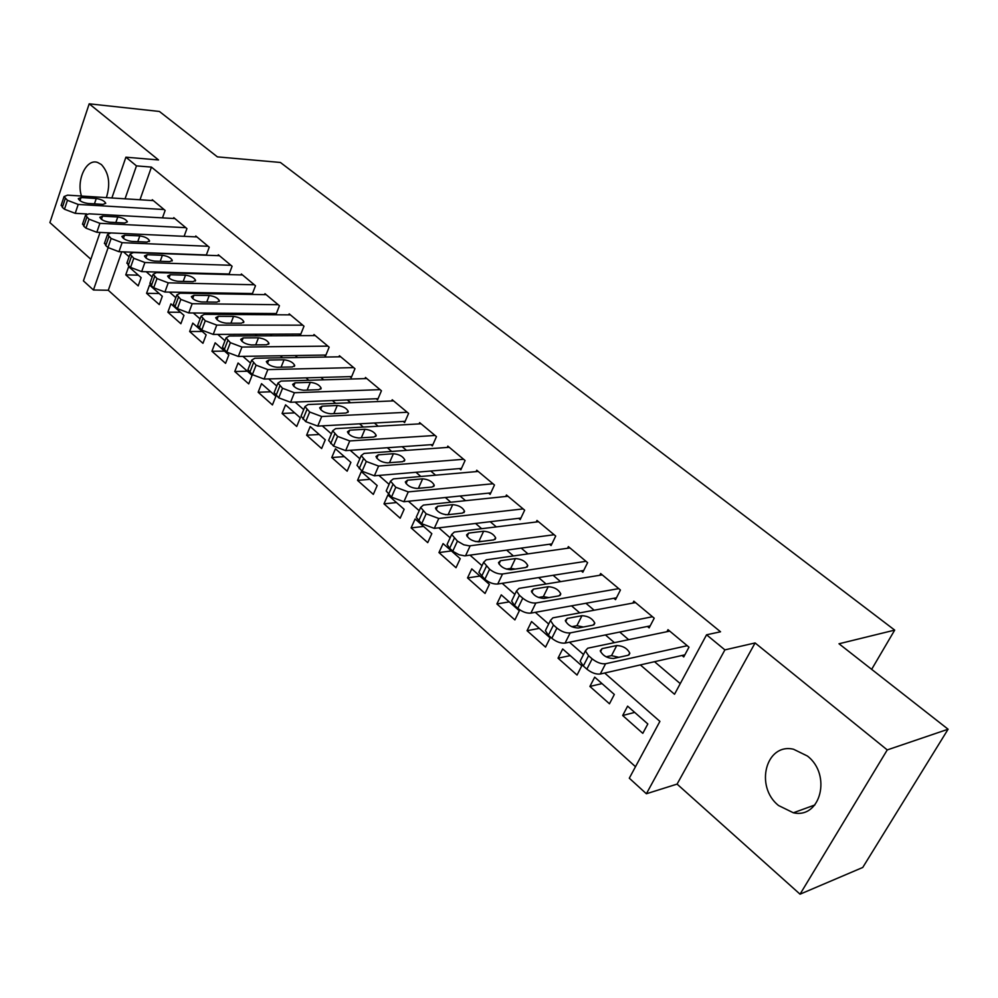 <?xml version="1.0" encoding="UTF-8"?>
<svg xmlns="http://www.w3.org/2000/svg" width="998" height="998" viewBox="0 0 998 998"><rect width="100%" height="100%" fill="white"/><g stroke="black" fill="none" stroke-linecap="round" stroke-linejoin="round"><path stroke-width="1.5" d="M106.374 197.629C110.653 183.906 108.982 172.879 101.384 164.558L97.629 162.462C86.439 158.245 76.172 179.952 81.474 196.045M778.515 805.511L793.373 812.784C820.63 819.021 831.858 774.71 807.407 756.022L793.547 749.249C765.94 742.712 754.525 786.436 778.515 805.511M121.756 251.82L108.295 290.268L93.438 289.994L83.42 280.875L100.062 232.434M871.653 669.346L894.695 630.112L280.388 162.462L217.389 156.873L159.406 111.464L89.196 103.817L49.9 222.591L90.843 259.255M894.695 630.112L839.006 643.772L948.1 729.226L862.746 867.462L800.047 894.183L887.247 749.922L755.099 642.949L724.897 649.885L646.38 793.759L629.301 778.203L659.903 721.379L604.651 673.014M755.099 642.949L677.081 784.104L800.047 894.183M677.081 784.104L646.38 793.759M108.295 290.268L635.489 766.714M948.1 729.226L887.247 749.922M162.474 217.876L165.132 210.428L152.295 199.725L152.008 200.536M82.734 223.502L83.795 226.234L85.965 228.143L96.818 232.285L184.119 236.326L186.925 228.604L173.789 217.651L173.49 218.487M206.262 255.226L209.243 247.205L195.795 235.99L195.471 236.85M228.929 274.587L232.085 266.241L218.312 254.764L217.976 255.663M252.12 294.435L255.476 285.752L241.366 273.988L241.017 274.924M274.749 313.547L275.959 314.557L279.428 305.725L264.981 293.686L264.607 294.647M299.188 334.056L300.423 335.091L303.991 326.196L289.183 313.859L288.784 314.869M324.225 355.076L325.485 356.149L329.153 347.179L313.983 334.53L313.559 335.59M349.899 376.633L351.196 377.731L354.964 368.699L339.407 355.725L338.946 356.822M376.221 398.738L377.556 399.861L381.436 390.767L365.468 377.456L364.981 378.616M403.229 421.418L404.602 422.566L408.594 413.409L392.214 399.749L391.69 400.959M430.949 444.696L432.359 445.869L436.463 436.637L419.647 422.628L419.098 423.901M459.404 468.586L460.851 469.796L465.08 460.502L447.815 446.106L447.216 447.441M488.633 493.124L490.118 494.372L494.472 485.003L476.745 470.22L476.096 471.63M518.661 518.336L520.183 519.609L524.661 510.178L506.448 494.996L505.749 496.48M549.511 544.234L551.083 545.557L555.699 536.051L536.974 520.445L536.225 522.016M581.235 570.868L582.844 572.228L587.61 562.66L568.361 546.605L567.538 548.276M613.857 598.264L615.516 599.661L620.432 590.018L600.634 573.513L599.736 575.285M647.428 626.457L649.137 627.879L654.214 618.186L633.83 601.183L632.857 603.079M634.703 712.397L622.677 715.504L642.799 733.343L647.827 723.962L627.617 706.16L622.677 715.504M602.019 683.605L589.905 686.437L609.466 703.777L614.331 694.458L594.696 677.155L589.905 686.437M570.232 655.611L558.044 658.181L577.056 675.047L581.784 665.778L562.685 648.962L558.044 658.181M539.319 628.378L527.056 630.699L545.544 647.103L550.123 637.897L531.547 621.529L527.056 630.699M509.217 601.869L496.892 603.965L514.893 619.92L519.334 610.776L501.258 594.858L496.892 603.965M479.926 576.058L467.538 577.929L485.053 593.461L489.382 584.379L471.78 568.885L467.538 577.929M451.395 550.921L438.958 552.58L456.011 567.712L460.215 558.693L443.075 543.598L438.958 552.58M423.589 526.433L411.114 527.892L427.73 542.638L431.81 533.668L415.118 518.972L411.114 527.892M396.493 502.568L383.993 503.84L400.186 518.199L404.14 509.304L387.885 494.983L383.993 503.84M370.083 479.302L357.546 480.387L373.327 494.384L377.182 485.552L361.326 471.592L357.546 480.387M344.335 456.61L331.76 457.533L347.154 471.181L350.897 462.398L335.44 448.788L331.76 457.533M319.198 434.479L306.623 435.228L321.63 448.539L325.273 439.831L310.203 426.545L306.623 435.228M294.684 412.885L282.085 413.471L296.73 426.47L300.273 417.813L285.565 404.851L282.085 413.471M270.745 391.802L258.145 392.239L272.442 404.926L275.885 396.318L261.526 383.681L258.145 392.239M247.379 371.219L234.767 371.518L248.727 383.893L252.082 375.36L238.073 363.01L234.767 371.518M224.562 351.109L211.938 351.271L225.573 363.359L228.841 354.889L215.156 342.825L211.938 351.271M202.27 331.473L189.645 331.511L202.956 343.312L206.137 334.891L192.776 323.115L189.645 331.511M180.476 312.287L167.864 312.187L180.875 323.726L183.969 315.368L170.92 303.866L167.864 312.187M159.181 293.524L146.569 293.312L159.293 304.59L162.312 296.281L149.55 285.041L146.569 293.312M141.142 277.631L128.667 266.641L125.76 274.862L138.198 285.877L141.142 277.631M640.342 664.918L674.523 694.259L706.559 634.803L720.531 631.784L151.434 167.09L139.994 199.762M198.527 273.19L199.238 273.789M221.818 293.013L222.891 293.936M245.67 313.347L247.142 314.607M270.121 334.18L272.017 335.79M295.196 355.538L297.529 357.521M320.907 377.444L323.701 379.826M347.292 399.936L350.572 402.718M374.375 423.002L378.155 426.221M402.169 446.692L406.498 450.372M430.724 471.019L435.615 475.185M460.066 496.018L465.542 500.684M490.23 521.717L496.318 526.907M521.23 548.127L527.979 553.878M553.129 575.31L560.564 581.647M585.938 603.266L594.122 610.227M619.733 632.058L628.678 639.681M654.526 661.699L680.249 683.618M681.983 655.474L683.742 656.946L688.982 647.166L667.999 629.676L666.926 631.709M250.91 293.524L251.995 294.435M227.644 273.988L228.342 274.575M111.888 197.978L125.898 157.197L158.532 159.954L89.196 103.817M125.898 157.197L136.464 165.88L125.049 198.814M151.434 167.09L136.464 165.88M706.559 634.803L724.897 649.885M108.121 247.654L93.438 289.994M583.531 654.526L569.459 642.213M548.675 624.024L535.315 612.335M514.856 594.421L502.181 583.331M482.022 565.691L470.021 555.175M450.148 537.785L438.783 527.83M419.185 510.689L408.419 501.258M389.095 484.354L378.903 475.422M359.854 458.743L350.211 450.31M331.398 433.843L322.279 425.859M303.716 409.617L295.109 402.082M276.77 386.026L268.649 378.916M250.548 363.072L242.888 356.373M224.987 340.705L217.776 334.392M200.099 318.923L193.313 312.985M175.835 297.678L169.46 292.102M152.183 276.982L146.207 271.743M129.116 256.785L123.515 251.883M183.582 272.766L184.281 273.377M206.86 292.751L207.933 293.686M230.713 313.235L232.197 314.507M255.176 334.243L257.072 335.864M280.263 355.775L282.596 357.783M305.987 377.868L308.794 380.275M332.396 400.547L335.677 403.354M359.517 423.813L363.297 427.069M387.349 447.728L391.678 451.433M415.954 472.279L420.844 476.47M445.345 497.515L450.834 502.219M475.572 523.451L481.672 528.703M506.647 550.135L513.409 555.948M538.621 577.592L546.081 584.005M571.53 605.848L579.738 612.884M605.424 634.94L614.406 642.65M138.36 275.186L125.76 274.862M687.223 645.706L605.574 663.745C601.357 664.194 596.879 662.56 592.151 658.855L588.571 655.723L585.377 650.896L587.747 648.201L669.733 631.123M581.31 658.892L580.15 661.163L583.319 666.015L586.874 669.147C591.589 672.864 596.056 674.486 600.272 674.012L684.89 654.813M613.483 658.493C607.083 658.218 602.68 655.636 600.26 650.746L602.093 648.638L616.727 645.544C623.051 645.856 627.418 648.426 629.825 653.253L628.079 655.299L613.483 658.493M606.098 656.809L611.524 655.636L618.835 657.32M652.492 616.752L570.182 632.907C565.941 633.281 561.525 631.672 556.921 628.066L553.453 625.035L550.434 620.469L552.88 617.837L635.514 602.592M546.442 628.515L545.382 630.649L548.376 635.239L551.819 638.283C556.41 641.889 560.814 643.498 565.055 643.099L650.172 625.896M578.266 628.004C571.941 627.68 567.625 625.172 565.317 620.494L567.213 618.436L581.959 615.691C588.209 616.04 592.488 618.523 594.796 623.151L592.974 625.147L578.266 628.004M571.742 626.694L576.919 625.696L583.381 627.006M618.772 588.633L535.839 603.004C531.597 603.316 527.231 601.707 522.752 598.201L519.397 595.27L516.527 590.941L519.06 588.383L602.268 574.873M512.623 599.037L511.637 601.058L514.481 605.399L517.825 608.343C522.278 611.861 526.632 613.458 530.886 613.121L616.465 597.802M544.097 598.426C537.86 598.052 533.631 595.631 531.41 591.14L533.381 589.144L548.226 586.699C554.389 587.098 558.581 589.506 560.789 593.947L558.905 595.881L544.097 598.426M538.483 597.465L543.336 596.642L548.888 597.602M585.988 561.313L502.53 573.987C498.264 574.224 493.96 572.64 489.594 569.234L483.631 562.286L486.238 559.803L569.945 547.927M479.789 570.419L478.903 572.328L484.828 579.302C489.17 582.72 493.474 584.292 497.728 584.03L583.718 570.482M510.939 569.721C504.776 569.309 500.634 566.951 498.501 562.647L500.534 560.701L515.455 558.568C521.542 558.992 525.647 561.338 527.78 565.592L525.834 567.475L510.939 569.721M506.323 569.085L510.726 568.423L515.292 569.06M554.127 534.741L469.434 545.881L463.796 544.796L457.421 541.116L451.682 534.454L454.364 532.046L538.521 521.729M447.927 542.638L447.104 544.421L449.649 548.326L453.554 551.719L459.155 554.788L464.781 555.861L551.869 543.91M478.741 541.839C472.653 541.39 468.586 539.107 466.54 534.978L468.636 533.094L483.631 531.223C489.644 531.697 493.673 533.967 495.719 538.047L493.723 539.893L478.741 541.839M475.26 541.515L482.496 541.353M523.139 508.905L438.783 518.473L426.171 513.795L420.657 507.421L423.414 505.088L507.957 496.243M416.964 515.629L416.216 517.313L421.692 523.713L434.28 528.366L520.919 518.062M447.466 514.768C441.453 514.282 437.461 512.061 435.49 508.094L437.635 506.26L452.705 504.664C458.643 505.175 462.598 507.383 464.569 511.3L462.511 513.084L447.466 514.768M445.432 514.706L450.273 514.444M492.975 483.768L408.269 491.889L395.807 487.261L390.505 481.148L393.337 478.89L478.204 471.443M386.887 489.394L386.201 490.966L391.478 497.104L403.903 501.72L490.791 492.9M417.064 488.446C411.139 487.935 407.221 485.764 405.313 481.972L407.521 480.188L422.641 478.84C428.504 479.377 432.384 481.535 434.292 485.29L432.171 487.024L417.064 488.446M463.633 459.292L378.604 466.066L366.291 461.475L361.189 455.612L364.083 453.416L449.25 447.304M357.658 463.87L357.022 465.355L362.099 471.243L374.375 475.809L461.488 468.411M387.511 462.872C381.66 462.311 377.805 460.215 375.972 456.56L378.23 454.839L393.399 453.728C399.2 454.29 403.005 456.385 404.839 460.003L402.668 461.687L387.511 462.872M435.053 435.465L349.762 440.941L337.598 436.4L332.683 430.774L335.64 428.641L421.044 423.788M329.215 439.045L328.641 440.442L333.532 446.094L345.67 450.622L432.945 444.559M358.781 437.985C352.993 437.411 349.2 435.353 347.429 431.847L349.749 430.175L364.956 429.29C370.682 429.889 374.425 431.934 376.196 435.402L373.976 437.037L358.781 437.985M407.209 412.261L321.718 416.515L309.692 412.012L304.951 406.598L307.97 404.539L393.561 400.884M301.558 414.881L301.022 416.191L305.737 421.63L317.738 426.109L405.151 421.318M330.812 413.783C325.099 413.172 321.381 411.176 319.659 407.795L322.03 406.174L337.262 405.5C342.925 406.136 346.605 408.12 348.314 411.475L346.044 413.047L330.812 413.783M380.088 389.644L294.41 392.738L282.534 388.272L277.955 383.07L281.037 381.086L366.79 378.554M274.637 391.366L274.151 392.601L278.692 397.828L290.555 402.269L378.067 398.664M303.604 390.23C297.94 389.582 294.285 387.636 292.639 384.38L295.046 382.82L310.303 382.346C315.892 383.007 319.522 384.941 321.169 388.172L318.849 389.694L303.604 390.23M353.654 367.613L267.838 369.597L256.087 365.168L251.683 360.166L254.814 358.245L340.692 356.797M248.427 368.462L247.978 369.622L252.369 374.649L264.096 379.053L351.67 376.583M277.107 367.289C271.518 366.615 267.913 364.719 266.316 361.575L268.774 360.066L284.043 359.791C289.57 360.478 293.138 362.374 294.734 365.48L292.377 366.952L277.107 367.289M327.88 346.119L241.965 347.055L230.351 342.676L226.084 337.848L229.278 336.002L315.231 335.577M222.903 346.144L222.492 347.229L226.733 352.082L238.322 356.436L325.934 355.051M251.296 344.946C245.77 344.248 242.227 342.389 240.68 339.37L243.175 337.91L258.457 337.823C263.934 338.522 267.439 340.368 268.986 343.374L266.578 344.797L251.296 344.946M302.743 325.161L216.753 325.099L205.264 320.757L201.147 316.117L204.39 314.333L290.406 314.881M198.041 324.4L197.654 325.423L201.758 330.089L213.223 334.417L300.835 334.056M226.147 323.177C220.683 322.454 217.202 320.645 215.693 317.726L218.238 316.329L233.532 316.403C238.934 317.127 242.389 318.936 243.886 321.83L241.441 323.202L226.147 323.177M278.217 304.714L192.19 303.704L180.825 299.4L176.846 294.921L180.139 293.212L266.179 294.672M173.802 303.205L173.452 304.165L175.024 306.548L177.419 308.656L188.759 312.948L276.359 313.559M201.633 301.957C196.232 301.221 192.801 299.45 191.354 296.631L193.924 295.283L209.218 295.52C214.558 296.269 217.963 298.04 219.423 300.822L216.928 302.144L201.633 301.957M254.29 284.767L168.238 282.846L157.01 278.579L153.156 274.263L156.499 272.616L242.539 274.961M150.187 282.534L151.359 285.715L153.692 287.773L164.907 292.027L252.469 293.549M177.744 281.274C172.404 280.513 169.024 278.779 167.602 276.059L170.221 274.762L185.503 275.161C190.793 275.922 194.148 277.656 195.558 280.351L193.026 281.623L177.744 281.274M230.925 265.281L144.897 262.511L133.782 258.282L130.052 254.116L133.433 252.531L219.448 255.713M127.145 262.374L128.28 265.393L130.551 267.402L141.654 271.618L229.141 274.026M154.441 261.089C149.151 260.316 145.82 258.619 144.448 255.987L147.105 254.739L162.375 255.288C167.614 256.074 170.907 257.771 172.28 260.378L169.722 261.601L154.441 261.089M208.108 246.269L122.118 242.676L111.127 238.485L107.51 234.468L110.94 232.946L196.905 236.925M104.665 242.701L105.763 245.57L107.984 247.541L118.962 251.708L206.361 254.952M131.699 241.416C126.472 240.618 123.191 238.959 121.856 236.414L124.538 235.216L139.807 235.902C144.984 236.701 148.228 238.36 149.563 240.88L146.968 242.065L131.699 241.416M185.828 227.681L99.9 223.327L89.022 219.173L85.516 215.281L88.984 213.822L174.875 218.562M109.518 222.205C104.341 221.394 101.11 219.772 99.812 217.302L102.532 216.154L117.776 216.978C122.891 217.789 126.097 219.423 127.395 221.855L124.775 222.991L109.518 222.205M164.059 209.53L78.206 204.44L67.44 200.311L64.047 196.556L67.552 195.159L153.355 200.61M61.327 204.752L62.35 207.359L64.471 209.231L75.212 213.335L86.851 213.971M87.861 203.455C82.734 202.631 79.553 201.035 78.281 198.652L81.038 197.542L96.257 198.502C101.322 199.326 104.491 200.922 105.751 203.28L103.093 204.365L87.861 203.455M600.272 674.012L605.574 663.745M586.874 669.147L592.151 658.855M583.319 666.015L588.571 655.723M602.093 648.638L600.522 651.706M616.727 645.544L611.524 655.636M565.055 643.099L570.182 632.907M551.819 638.283L556.921 628.066M548.376 635.239L553.453 625.035M567.213 618.436L565.641 621.592M581.959 615.691L576.919 625.696M530.886 613.121L535.839 603.004M517.825 608.343L522.752 598.201M514.481 605.399L519.397 595.27M533.381 589.144L531.809 592.363M548.226 586.699L543.336 596.642M497.728 584.03L502.53 573.987M484.828 579.302L489.594 569.234M481.585 576.445L486.338 566.377M500.534 560.701L498.975 563.982M515.455 558.568L510.726 568.423M465.542 555.799L470.183 545.819M452.805 551.108L457.421 541.116M449.649 548.326L454.252 538.346M468.636 533.094L467.089 536.413M483.631 531.223L479.052 541.016M434.28 528.366L438.783 518.473M421.692 523.713L426.171 513.795M418.636 521.018L423.09 511.113M437.635 506.26L436.126 509.616M452.705 504.664L448.264 514.382M403.903 501.72L408.269 491.889M391.478 497.104L395.807 487.261M388.496 494.484L392.813 484.654M407.521 480.188L406.024 483.568M422.641 478.84L418.411 488.321M374.375 475.809L378.604 466.066M362.099 471.243L366.291 461.475M359.205 468.698L363.384 458.943M378.23 454.839L376.77 458.232M393.399 453.728L389.482 462.723M345.67 450.622L349.762 440.941M333.532 446.094L337.598 436.4M330.712 443.623L334.779 433.93M349.749 430.175L348.314 433.569M364.956 429.29L361.313 437.835M317.738 426.109L321.718 416.515M305.737 421.63L309.692 412.012M303.005 419.222L306.935 409.604M322.03 406.174L320.62 409.579M337.262 405.5L333.868 413.634M290.555 402.269L294.41 392.738M278.692 397.828L282.534 388.272M276.034 395.482L279.852 385.939M295.046 382.82L293.674 386.214M310.303 382.346L307.147 390.106M264.096 379.053L267.838 369.597M252.369 374.649L256.087 365.168M249.774 372.366L253.492 362.898M268.774 360.066L267.439 363.459M284.043 359.791L281.087 367.202M238.322 356.436L241.965 347.055M226.733 352.082L230.351 342.676M224.201 349.849L227.806 340.455M243.175 337.91L241.878 341.279M258.457 337.823L255.7 344.896M213.223 334.417L216.753 325.099M201.758 330.089L205.264 320.757M199.301 327.918L202.794 318.599M218.238 316.329L216.965 319.672M233.532 316.403L230.937 323.177M188.759 312.948L192.19 303.704M177.419 308.656L180.825 299.4M175.024 306.548L178.417 297.292M193.924 295.283L192.689 298.602M209.218 295.52L206.786 302.02M164.907 292.027L168.238 282.846M153.692 287.773L157.01 278.579M151.359 285.715L154.665 276.533M170.221 274.762L169.024 278.043M185.503 275.161L183.22 281.399M141.654 271.618L144.897 262.511M130.551 267.402L133.782 258.282M128.28 265.393L131.487 256.286M147.105 254.739L145.945 257.995M162.375 255.288L160.216 261.289M118.962 251.708L122.118 242.676M107.984 247.541L111.127 238.485M105.763 245.57L108.894 236.538M124.538 235.216L123.415 238.435M139.807 235.902L137.774 241.666M96.818 232.285L99.9 223.327M85.965 228.143L89.022 219.173M83.795 226.234L86.838 217.265M102.532 216.154L101.434 219.335M117.776 216.978L115.855 222.529M75.212 213.335L78.206 204.44M64.471 209.231L67.44 200.311M62.35 207.359L65.319 198.452M81.038 197.542L79.977 200.698M96.257 198.502L94.448 203.854M793.373 812.784L814.867 804.974M580.15 661.163L585.377 650.896M629.825 653.253L628.927 654.987M545.382 630.649L550.434 620.469M594.796 623.151L593.96 624.798M511.637 601.058L516.527 590.941M560.789 593.947L560.028 595.494M478.903 572.328L483.631 562.286M527.78 565.592L527.069 567.051M447.104 544.421L451.682 534.454M495.719 538.047L495.07 539.431M416.216 517.313L420.657 507.421M464.569 511.3L463.97 512.598M386.201 490.966L390.505 481.148M434.292 485.29L433.731 486.513M357.022 465.355L361.189 455.612M404.839 460.003L404.327 461.163M328.641 440.442L332.683 430.774M376.196 435.402L375.722 436.488M301.022 416.191L304.951 406.598M348.314 411.475L347.878 412.486M274.151 392.601L277.955 383.07M321.169 388.172L320.77 389.133M247.978 369.622L251.683 360.166M294.734 365.48L294.373 366.378M222.492 347.229L226.084 337.848M268.986 343.374L268.649 344.223M197.654 325.423L201.147 316.117M243.886 321.83L243.574 322.628M173.452 304.165L176.846 294.921M219.423 300.822L219.136 301.583M149.862 283.432L153.156 274.263M195.558 280.351L195.296 281.062M126.846 263.223L130.052 254.116M172.28 260.378L172.043 261.039M104.391 243.487L107.51 234.468M149.563 240.88L149.338 241.504M82.485 224.238L85.516 215.281M61.103 205.451L64.047 196.556"/></g></svg>
